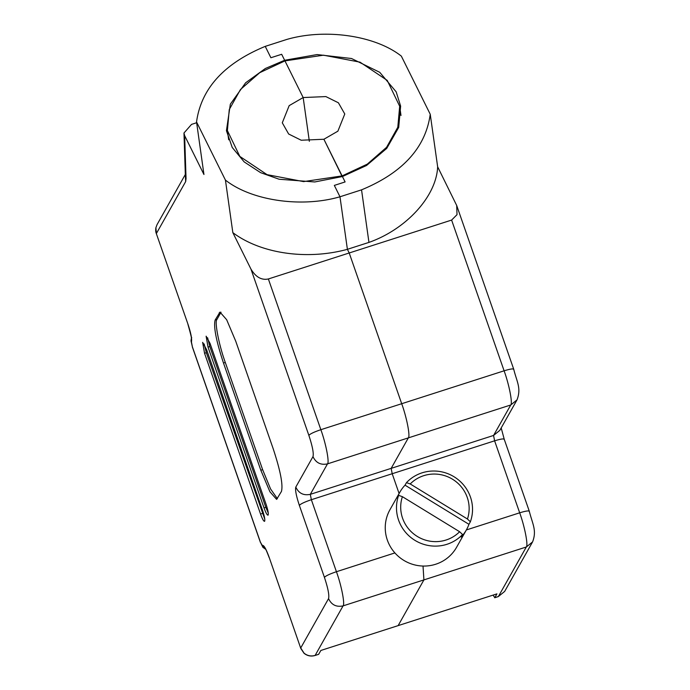 <?xml version="1.0" encoding="UTF-8"?>
<svg xmlns="http://www.w3.org/2000/svg" width="690" height="690" viewBox="0 0 690 690"><rect width="100%" height="100%" fill="white"/><g stroke="black" fill="none" stroke-linecap="round" stroke-linejoin="round"><path stroke-width="1.03" d="M264.494 521.347L264.675 521.183C265.098 519.518 264.399 515.939 262.588 510.436L206.595 349.649L202.644 342.361L204.55 353.271L206.345 352.694L204.154 343.965M268.151 515.016C267.349 515.585 265.969 513.213 264.02 507.9L208.026 347.105L206.12 336.194L210.071 343.482L266.064 504.269C267.893 509.807 268.591 513.386 268.151 515.016L267.97 515.189M264.675 521.183C263.873 521.752 262.493 519.38 260.544 514.059L204.55 353.271M260.82 470.218L223.491 363.026C216.177 340.895 213.391 326.568 215.142 320.048L219.972 312.104L226.656 319.712L235.764 341.274L273.093 448.466C280.407 470.597 283.193 484.923 281.442 491.444L276.612 499.388L269.928 491.78L260.82 470.218L262.623 469.64L225.294 362.448C218.954 345.095 214.357 321.462 216.936 319.47L221.024 312.216L219.23 312.794M196.538 121.949C201.144 88.631 224.043 63.437 265.236 46.377L286.798 39.442C325.292 28.238 375.326 35.526 401.347 56.132L430.241 114.273L437.65 166.816C436.46 196.167 406.453 229.175 368.952 242.397L361.543 189.845L339.98 196.779L347.398 249.323L349.209 252.98L268.367 278.967C261.545 280.39 255.74 277.095 250.953 269.083L232.84 232.642L225.432 180.09L196.538 121.949L203.947 174.501L184.644 135.645L186.05 178.607L185.662 181.591L156.388 233.505L155.905 227.665L157.07 224.586L155.905 227.665M206.345 352.694L264.779 519.165M208.026 347.105L209.82 346.535L207.63 337.798M209.82 346.535L265.814 507.323L264.02 507.9M268.255 513.006L265.814 507.323M277.371 498.663L270.592 489.012L262.623 469.64M155.88 227.795L155.88 227.726C155.552 230.063 155.664 231.909 156.225 233.272L187.93 324.084C190.949 333.192 192.113 339.126 191.423 341.904L192.398 346.863L260.432 542.219L262.329 545.523C263.692 544.677 265.978 548.636 269.186 557.399L300.831 648.522L269.186 557.399M196.65 122.742L191.544 124.381L183.971 133.006L184.644 135.645M265.236 46.377L270.885 57.744L281.667 54.286L270.885 57.744L265.236 46.377M368.952 242.397L347.398 249.323L339.98 196.779L334.331 185.403L339.98 196.779C301.478 207.983 251.453 200.695 225.432 180.09M345.103 181.936L334.331 185.403L345.103 181.936L342.43 176.537L366.545 165.488L386.728 148.402L398.699 127.409L400.631 106.113L396.172 91.839L379.733 72.303L351.538 58.512L317.089 54.57L284.642 60.263L265.348 68.5L245.631 82.783L230.339 104.181L226.432 130.686L232.22 147.453L244.182 161.909L260.596 172.655L279.131 179.236L314.778 181.962L342.43 176.537L345.103 181.936M284.642 60.263L281.667 54.286L284.642 60.263M529.23 511.532C529.282 510.436 526.099 510.867 519.682 512.817L494.609 440.824L493.566 435.45L391.161 468.363L408.342 437.883L327.5 463.87L310.31 494.342L391.161 468.363L392.205 473.737L399.087 493.514L392.205 473.737L391.161 468.363L408.342 437.883C410.395 436.304 406.746 417.51 401.701 403.71L349.209 252.98L347.398 249.323C306.895 260.372 260.768 253.653 232.84 232.642M318.728 654.258L315.045 655.5L318.633 654.344L320.876 650.454L398.13 625.623L423.91 579.902L343.068 605.88L315.132 655.414C311.104 656.561 307.412 655.819 304.083 653.189L300.728 647.979L328.552 598.627C329.423 595.401 328.043 588.311 324.421 577.349L299.348 505.356C296.243 495.946 295.053 489.857 295.803 487.088L312.984 456.616C313.855 453.39 312.475 446.292 308.853 435.338L250.953 269.083M304.083 653.189L304.048 653.301C307.343 655.914 311.009 656.647 315.045 655.5M423.022 566.05L423.91 579.902L423.022 566.05M437.65 166.816L456.702 205.491L513.714 369.202C516.87 381.967 521.45 388.194 517.008 399.889L510.747 404.978L493.566 435.45L499.819 430.37L517.008 399.889M513.662 369.512C513.714 368.426 510.531 368.857 504.105 370.806L451.614 220.076L457.013 214.668L456.702 205.491M451.614 220.076L349.209 252.98L401.701 403.71C406.746 417.51 410.395 436.304 408.342 437.883L510.747 404.978C512.799 403.391 509.151 384.597 504.105 370.806L320.859 429.697L268.367 278.967M361.543 189.845C402.736 172.785 425.635 147.591 430.241 114.273M398.13 625.623L423.91 579.902L526.315 546.989L498.387 596.522L494.79 597.678L496.938 593.866L398.13 625.623M493.091 595.108L494.79 597.678M309.344 141.312L303.169 97.549L289.179 105.63L282.288 122.811L288.653 134.007L301.194 140.225L323.895 139.259L337.884 131.178L344.776 113.997L338.411 102.793L325.87 96.583L303.169 97.549L284.953 60.892L259.751 72.674L240.474 89.51L229.27 109.546L227.381 130.557L239.827 156.406L267.039 174.639L303.574 181.608L342.111 175.907L323.895 139.259L342.214 176.606L342.111 175.907L367.313 164.125L386.59 147.289L397.794 127.262L399.683 106.251L387.237 80.402L360.025 62.16L323.489 55.191L284.953 60.892L303.169 97.549L309.344 141.312M466.388 529.894L456.573 547.299A38.243 37.329 -150.6 0 1 455.874 548.481A38.243 37.329 -150.6 0 1 404.314 560.668A38.243 37.329 -150.6 0 1 389.954 509.729L399.769 492.315A38.243 37.329 -150.6 0 1 400.467 491.133A38.243 37.329 -150.6 0 1 405.039 485.173L406.462 482.638L410.214 483.957L467.449 519.009L470.373 521.778L468.941 524.314A38.243 37.329 -150.6 0 1 466.388 529.894A38.243 37.329 -150.6 0 1 465.69 531.076A38.243 37.329 -150.6 0 1 461.118 537.036L462.55 534.5L459.626 531.731L402.391 496.679L398.648 495.36L397.216 497.895A38.243 37.329 -150.6 0 1 399.769 492.315M398.648 495.36A38.243 37.329 29.4 0 0 414.957 540.365A38.243 37.329 29.4 0 0 462.55 534.5M470.373 521.778A38.243 37.329 29.4 0 0 454.063 476.773A38.243 37.329 29.4 0 0 406.462 482.638M468.941 524.314L405.039 485.173M459.626 531.731A34.422 33.594 -150.6 0 1 417.321 536.458A34.422 33.594 -150.6 0 1 402.391 496.679M410.214 483.957A34.422 33.594 -150.6 0 1 452.519 479.222A34.422 33.594 -150.6 0 1 467.449 519.009M262.338 513.481L260.544 514.059M215.142 320.048L216.936 319.47M223.491 363.026L225.294 362.448M191.328 338.48L191.009 340.877L192.398 346.863M260.432 542.219L262.916 547.351L265.65 549.266M191.328 338.514L191.423 341.904M156.225 233.272L187.93 324.084M185.351 175.269L185.662 181.591M185.369 175.691L186.05 178.607M308.853 435.338C310.276 433.803 314.278 431.923 320.859 429.697C325.896 443.498 329.553 462.283 327.5 463.87C320.764 465.276 315.925 462.861 312.984 456.616M299.348 505.356C300.771 503.821 304.773 501.941 311.354 499.715L310.31 494.342C303.574 495.748 298.736 493.333 295.803 487.088M504.157 439.53C504.209 438.443 501.026 438.875 494.609 440.824L311.354 499.715L336.427 571.717C329.846 573.942 325.844 575.822 324.421 577.349M394.887 552.923L336.427 571.717C341.464 585.508 345.121 604.302 343.068 605.88C336.332 607.295 331.493 604.871 328.552 598.627M265.452 548.93L262.329 545.523M504.649 591.434L498.292 596.609L504.649 591.442L532.577 541.909L526.315 546.989C528.368 545.411 524.719 526.617 519.682 512.817L466.354 529.955M192.372 347.018L260.397 542.375M187.904 324.24C190.82 334.538 191.958 339.359 191.328 338.712L191.708 337.565M185.325 174.484L157.07 224.586M183.971 133.006L185.36 175.519M269.152 557.555C264.831 546.256 265.486 549.542 264.856 548.007L265.409 548.472M300.831 648.522L304.048 653.301M501.19 427.938L504.218 439.228L529.29 511.221C532.482 524.02 537.01 530.412 532.577 541.909M498.292 596.609L494.704 597.764M227.381 130.557L228.683 139.777M399.683 106.251L400.985 115.472"/></g></svg>

